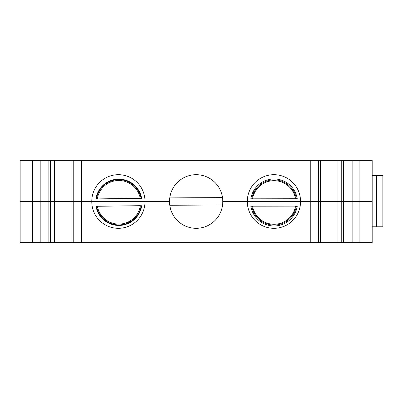 <?xml version="1.0" encoding="UTF-8"?>
<svg xmlns="http://www.w3.org/2000/svg" width="403" height="403" viewBox="0 0 403 403"><rect width="100%" height="100%" fill="white"/><g stroke="black" fill="none" stroke-linecap="round" stroke-linejoin="round"><path stroke-width="0.6" d="M169.794 205.263L222.567 204.976M222.768 201.601L222.768 201.293A26.608 26.608 0 0 0 196.165 174.69A26.608 26.608 0 0 0 169.557 201.293L169.557 201.707A26.608 26.608 0 0 0 196.165 228.31A26.608 26.608 0 0 0 222.768 201.707L247.341 201.601L247.341 202.417A26.608 26.608 0 0 0 273.934 228.31A26.608 26.608 0 0 0 300.532 202.417L300.532 201.601L247.341 201.601M222.511 197.611L169.774 197.893M359.894 201.399L372.176 201.399L372.176 160.364L359.894 160.364L359.894 201.399L341.764 201.399L341.764 160.364L359.894 160.364M359.894 201.601L359.894 242.636L372.176 242.636L372.176 201.601L300.532 201.601M359.894 242.636L310.778 242.636L310.778 201.601M169.557 201.601L20.15 201.601L20.15 242.636L32.431 242.636L32.431 201.601M71.966 201.601L71.966 242.636L32.431 242.636M50.566 201.399L20.15 201.399L20.15 160.364L71.966 160.364L71.966 201.399L50.566 201.399L50.566 160.364M81.552 201.601L81.552 242.636L73.764 242.636L73.764 201.601M341.764 201.399L222.768 201.399M310.778 201.399L310.778 160.364L81.552 160.364L81.552 201.399L71.966 201.399M169.557 201.399L144.989 201.399L144.989 200.583A26.608 26.608 0 0 0 118.391 174.69A26.608 26.608 0 0 0 91.793 200.583L91.793 201.399L81.552 201.399M300.532 201.399L300.532 200.583A26.608 26.608 0 0 0 273.934 174.69A26.608 26.608 0 0 0 247.341 200.583L247.341 201.399M337.956 201.399L337.956 160.364L341.764 160.364M310.778 160.364L337.956 160.364M54.37 201.399L54.37 160.364M71.966 242.636L73.764 242.636M95.904 198.931A23.157 23.157 0 0 1 141.624 198.291L97.279 198.911A21.802 21.802 0 0 1 140.254 198.311L141.075 198.301A22.613 22.613 0 0 0 96.453 198.926M144.989 201.399L91.793 201.399M250.832 198.825A23.5 23.5 0 0 1 297.253 198.739L252.555 198.825A21.802 21.802 0 0 1 295.53 198.744L296.351 198.744A22.613 22.613 0 0 0 251.734 198.825M144.989 201.601L144.989 202.417A26.608 26.608 0 0 1 118.391 228.31A26.608 26.608 0 0 1 91.793 202.417L91.793 201.601M81.552 242.636L310.778 242.636M73.764 201.399L73.764 160.364L81.552 160.364M73.764 160.364L71.966 160.364M54.37 242.636L54.37 201.601M50.566 242.636L50.566 201.601M32.431 201.399L32.431 160.364M341.764 242.636L341.764 201.601M337.956 242.636L337.956 201.601M141.725 205.661A23.157 23.157 0 0 1 96.01 206.301L140.355 205.681A21.802 21.802 0 0 1 97.38 206.281L96.559 206.291A22.613 22.613 0 0 0 141.176 205.666M297.268 206.109A23.5 23.5 0 0 1 250.847 206.195L295.545 206.114A21.802 21.802 0 0 1 252.57 206.19L251.749 206.19A22.613 22.613 0 0 0 296.366 206.109M250.847 206.195L251.749 206.19M96.01 206.301L96.559 206.291M141.624 198.291L141.075 198.301M372.176 226.803L382.85 226.803L382.85 175.653L372.176 175.653M297.253 198.739L296.351 198.744M318.561 242.636L318.561 201.601M343.457 201.399L343.457 160.364M352.136 242.636L352.136 201.601M40.189 242.636L40.189 201.601M48.874 201.399L48.874 160.364M343.457 242.636L343.457 201.601M48.874 242.636L48.874 201.601M40.189 201.399L40.189 160.364M352.136 201.399L352.136 160.364M318.561 201.399L318.561 160.364M376.452 226.803L376.452 175.653M320.36 201.601L320.36 242.636M320.36 160.364L320.36 201.399"/></g></svg>
